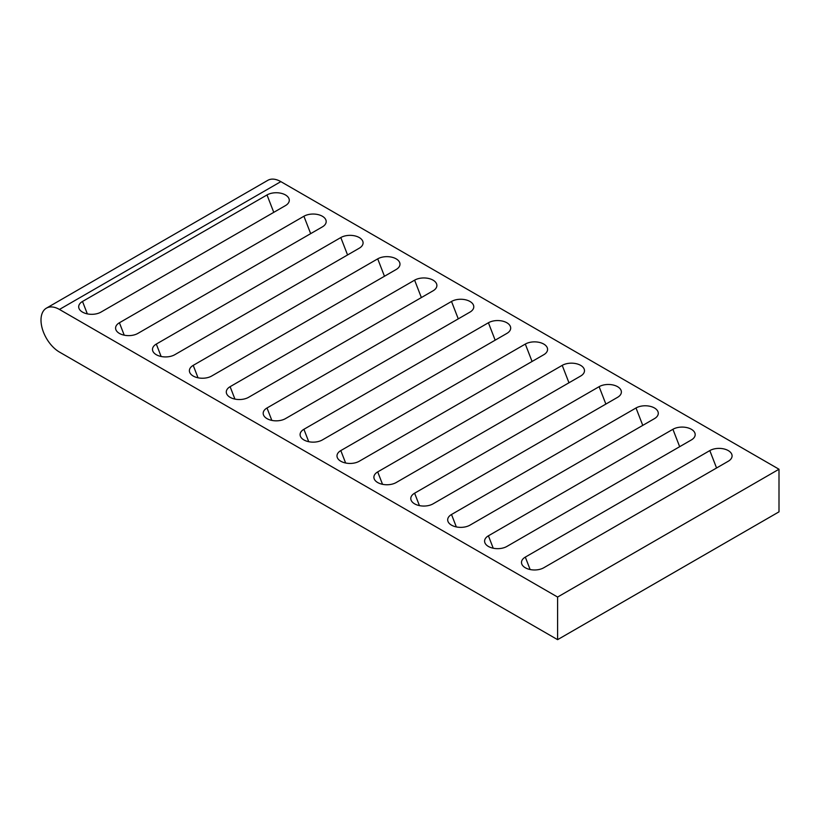 <?xml version="1.0" encoding="UTF-8"?>
<svg xmlns="http://www.w3.org/2000/svg" width="820" height="820" viewBox="0 0 820 820"><rect width="100%" height="100%" fill="white"/><g stroke="black" fill="none" stroke-linecap="round" stroke-linejoin="round"><path stroke-width="1.23" d="M488.412 546.458A13.048 7.534 0 0 0 506.862 546.458L691.362 439.94A13.048 7.534 0 0 0 694.868 432.97A13.048 7.534 0 0 0 685.776 427.384A13.048 7.534 0 0 0 672.912 429.29L488.412 535.808A13.048 7.534 0 0 0 484.907 542.778A13.048 7.534 0 0 0 488.412 546.458M451.512 525.159A13.048 7.534 0 0 0 469.962 525.159L654.462 418.63A13.048 7.534 0 0 0 657.968 411.66A13.048 7.534 0 0 0 648.876 406.074A13.048 7.534 0 0 0 636.012 407.981L451.512 514.499A13.048 7.534 0 0 0 448.007 521.479A13.048 7.534 0 0 0 451.512 525.159M525.312 567.768A13.048 7.534 0 0 0 543.762 567.768L728.262 461.24A13.048 7.534 0 0 0 731.768 454.27A13.048 7.534 0 0 0 722.676 448.683A13.048 7.534 0 0 0 709.812 450.59L525.312 557.108A13.048 7.534 0 0 0 521.807 564.088A13.048 7.534 0 0 0 525.312 567.768M414.612 503.849A13.048 7.534 0 0 0 433.062 503.849L617.562 397.331A13.048 7.534 0 0 0 621.068 390.361A13.048 7.534 0 0 0 611.976 384.775A13.048 7.534 0 0 0 599.112 386.681L414.612 493.199A13.048 7.534 0 0 0 411.107 500.169A13.048 7.534 0 0 0 414.612 503.849M377.712 482.549A13.048 7.534 0 0 0 396.162 482.549L580.662 376.031A13.048 7.534 0 0 0 584.168 369.051A13.048 7.534 0 0 0 575.076 363.465A13.048 7.534 0 0 0 562.212 365.371L377.712 471.9A13.048 7.534 0 0 0 374.207 478.87A13.048 7.534 0 0 0 377.712 482.549M340.812 461.24A13.048 7.534 0 0 0 359.262 461.24L543.762 354.722A13.048 7.534 0 0 0 547.268 347.752A13.048 7.534 0 0 0 538.176 342.165A13.048 7.534 0 0 0 525.312 344.072L340.812 450.59A13.048 7.534 0 0 0 337.307 457.56A13.048 7.534 0 0 0 340.812 461.24M303.912 439.94A13.048 7.534 0 0 0 322.362 439.94L506.862 333.422A13.048 7.534 0 0 0 510.368 326.442A13.048 7.534 0 0 0 501.276 320.856A13.048 7.534 0 0 0 488.412 322.762L303.912 429.29A13.048 7.534 0 0 0 300.407 436.26A13.048 7.534 0 0 0 303.912 439.94M267.012 418.63A13.048 7.534 0 0 0 285.462 418.63L469.962 312.112A13.048 7.534 0 0 0 473.468 305.142A13.048 7.534 0 0 0 464.376 299.556A13.048 7.534 0 0 0 451.512 301.463L267.012 407.981A13.048 7.534 0 0 0 263.507 414.951A13.048 7.534 0 0 0 267.012 418.63M230.112 397.331A13.048 7.534 0 0 0 248.562 397.331L433.062 290.813A13.048 7.534 0 0 0 436.568 283.843A13.048 7.534 0 0 0 427.476 278.246A13.048 7.534 0 0 0 414.612 280.163L230.112 386.681A13.048 7.534 0 0 0 226.607 393.651A13.048 7.534 0 0 0 230.112 397.331M193.212 376.031A13.048 7.534 0 0 0 211.662 376.031L396.162 269.503A13.048 7.534 0 0 0 399.668 262.533A13.048 7.534 0 0 0 390.576 256.947A13.048 7.534 0 0 0 377.712 258.853L193.212 365.371A13.048 7.534 0 0 0 189.707 372.352A13.048 7.534 0 0 0 193.212 376.031M156.312 354.722A13.048 7.534 0 0 0 174.762 354.722L359.262 248.204A13.048 7.534 0 0 0 362.768 241.234A13.048 7.534 0 0 0 353.676 235.647A13.048 7.534 0 0 0 340.812 237.554L156.312 344.072A13.048 7.534 0 0 0 152.807 351.042A13.048 7.534 0 0 0 156.312 354.722M119.412 333.422A13.048 7.534 0 0 0 137.862 333.422L322.362 226.894A13.048 7.534 0 0 0 325.868 219.924A13.048 7.534 0 0 0 316.776 214.338A13.048 7.534 0 0 0 303.912 216.244L119.412 322.762A13.048 7.534 0 0 0 115.907 329.742A13.048 7.534 0 0 0 119.412 333.422M82.512 312.112A13.048 7.534 0 0 0 100.962 312.112L285.462 205.594A13.048 7.534 0 0 0 288.968 198.624A13.048 7.534 0 0 0 279.876 193.038A13.048 7.534 0 0 0 267.012 194.945L82.512 301.463A13.048 7.534 0 0 0 79.007 308.433A13.048 7.534 0 0 0 82.512 312.112M59.45 309.447A26.096 15.067 -120 0 0 46.402 308.156A26.096 15.067 -120 0 0 41 320.107A26.096 15.067 -120 0 0 59.45 352.057L557.6 639.661L779 511.844L779 469.235L280.85 181.63L59.45 309.447L557.6 597.052L557.6 639.661M557.6 597.052L779 469.235M46.402 308.156L267.802 180.338A26.096 15.067 60 0 1 280.85 181.63M273.767 212.349L267.012 194.945M87.33 313.875L82.512 301.463M310.667 233.649L303.912 216.244M124.23 335.185L119.412 322.762M347.567 254.958L340.812 237.554M161.13 356.485L156.312 344.072M384.467 276.258L377.712 258.853M198.03 377.794L193.212 365.371M421.367 297.568L414.612 280.163M234.93 399.094L230.112 386.681M458.267 318.867L451.512 301.463M271.83 420.393L267.012 407.981M495.167 340.177L488.412 322.762M308.73 441.703L303.912 429.29M532.067 361.476L525.312 344.072M345.63 463.003L340.812 450.59M568.967 382.776L562.212 365.371M382.53 484.312L377.712 471.9M605.867 404.086L599.112 386.681M419.43 505.612L414.612 493.199M716.567 467.994L709.812 450.59M530.13 569.531L525.312 557.108M642.767 425.385L636.012 407.981M456.33 526.922L451.512 514.499M679.667 446.695L672.912 429.29M493.23 548.221L488.412 535.808"/></g></svg>
